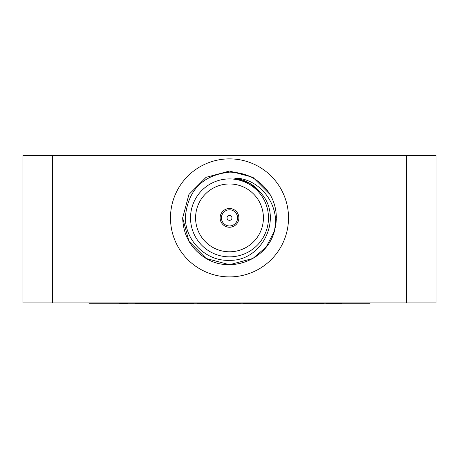 <?xml version="1.0" encoding="UTF-8"?>
<svg xmlns="http://www.w3.org/2000/svg" width="459" height="459" viewBox="0 0 459 459"><rect width="100%" height="100%" fill="white"/><g stroke="black" fill="none" stroke-linecap="round" stroke-linejoin="round"><path stroke-width="0.69" d="M370.029 302.894L370.029 303.267L88.971 303.267L88.971 302.894M436.05 302.894L22.95 302.894L22.95 155.36L436.05 155.36L436.05 302.894M264.613 303.267L264.613 303.64L301.202 303.64L301.202 303.267M289.933 303.64L289.933 303.267M301.202 303.64L323.744 303.64L323.744 303.267M323.354 303.64L323.354 303.267M314.031 303.64L314.031 303.267M303.921 303.64L304.311 303.267M135.646 303.267L135.646 303.64L193.646 303.64L193.646 303.267M197.439 303.267L197.439 303.64L218.914 303.64L218.914 303.267M218.914 303.64L219.591 303.64L219.591 303.267M264.321 303.267L264.321 303.64L243.626 303.64L243.626 303.267M119.323 303.267L119.323 303.64L127.482 303.64L127.482 303.267M125.605 303.64L125.605 303.267M326.854 303.267L326.854 303.64L326.561 303.267L326.561 303.64L341.427 303.64L341.427 303.267M341.135 303.64L341.135 303.267M334.141 303.64L334.141 303.267M164.792 303.64L164.792 303.267M158.418 303.64L158.418 303.267M150.219 303.64L150.219 303.267M142.06 303.64L142.06 303.267M193.549 303.64L193.549 303.267M186.641 303.64L186.641 303.267M171.012 303.64L171.012 303.267M216.872 303.64L216.872 303.267M215.701 303.64L215.701 303.267M207.107 303.64L207.107 303.267M198.604 303.64L198.604 303.267M219.591 303.64L240.189 303.64L240.189 303.267M244.073 303.64L244.073 303.267M263.506 303.64L263.506 303.267M253.787 303.64L253.787 303.267M286.823 303.64L286.823 303.267M276.685 303.64L276.685 303.267M267.39 303.64L267.39 303.267M265.778 303.64L265.778 303.267M301.213 303.64L301.213 303.267M238.829 303.64L238.829 303.267M230.062 303.64L230.062 303.267M239.409 303.64L239.409 303.267M288.516 217.882A59.016 59.016 0 0 0 229.5 158.871A59.016 59.016 0 0 0 170.484 217.882A59.016 59.016 0 0 0 229.5 276.897A59.016 59.016 0 0 0 288.516 217.882M227.044 217.882A2.456 2.456 0 0 0 229.5 220.337A2.456 2.456 0 0 0 231.956 217.882A2.456 2.456 0 0 0 229.5 215.426A2.456 2.456 0 0 0 227.044 217.882M220.131 217.882A9.369 9.369 0 0 0 229.5 227.251A9.369 9.369 0 0 0 238.869 217.882A9.369 9.369 0 0 0 229.5 208.512A9.369 9.369 0 0 0 220.131 217.882M237.567 217.882A8.067 8.067 0 0 0 229.5 209.815A8.067 8.067 0 0 0 221.433 217.882A8.067 8.067 0 0 0 229.5 225.954A8.067 8.067 0 0 0 237.567 217.882M195.586 217.882A33.914 33.914 0 0 0 229.5 251.796A33.914 33.914 0 0 0 263.414 217.882A33.914 33.914 0 0 0 229.5 183.967A33.914 33.914 0 0 0 195.586 217.882M229.5 178.912A38.975 38.975 0 0 0 190.525 217.882A38.975 38.975 0 0 0 229.5 256.856A38.975 38.975 0 0 0 268.475 217.882A38.975 38.975 0 0 0 229.5 178.912M274.442 231.095C280.724 206.051 260.592 178.155 234.36 178.081C245.462 179.618 254.458 184.77 261.355 193.532C283.266 218.266 262.209 261.332 229.5 260.322C205.862 261.51 184.581 240.109 185.402 216.568C188.144 189.94 202.844 175.131 229.5 172.142C247.045 172.349 260.597 179.842 270.162 194.622L252.92 177.317L229.5 171.041L206.08 177.317L188.936 194.461L182.659 217.882L188.936 194.461L206.08 177.317L229.5 171.041L252.92 177.317L270.162 194.622L252.92 177.317L229.5 171.041L206.08 177.317L188.936 194.461L182.659 217.882L188.936 194.461L206.08 177.317L229.5 171.041L252.92 177.317L270.162 194.622L252.92 177.317L229.5 171.041L206.08 177.317L188.936 194.461L182.659 217.882L188.936 194.461L206.08 177.317L229.5 171.041L252.92 177.317L270.162 194.622L252.92 177.317L229.5 171.041L206.08 177.317L188.936 194.461L182.659 217.882L188.936 194.461L206.08 177.317L229.5 171.041L252.92 177.317L270.162 194.622C274.247 201.84 276.307 209.591 276.341 217.882L274.442 231.095L266.163 247.04L252.92 258.451L229.5 264.728L206.08 258.451L188.936 241.302L182.659 217.882L188.936 241.302L206.08 258.451L229.5 264.728L252.92 258.451L266.163 247.04L274.442 231.095L266.163 247.04L252.92 258.451L229.5 264.728L206.08 258.451L188.936 241.302L182.659 217.882L188.936 241.302L206.08 258.451L229.5 264.728L252.92 258.451L266.163 247.04L274.442 231.095L266.163 247.04L252.92 258.451L229.5 264.728L206.08 258.451L188.936 241.302L182.659 217.882L188.936 241.302L206.08 258.451L229.5 264.728L252.92 258.451L266.163 247.04L274.442 231.095L266.163 247.04L252.92 258.451L229.5 264.728L206.08 258.451L188.936 241.302L182.659 217.882L188.936 241.302L206.08 258.451L229.5 264.728L252.92 258.451L266.163 247.04L274.442 231.095C266.92 259.978 230.848 273.587 206.08 258.451C191.099 249.071 183.29 235.547 182.659 217.882M276.318 219.362L275.916 224.181L276.318 219.362M275.807 224.939L274.545 230.739L275.807 224.939M249.547 183.158L234.388 178.086L249.547 183.158L261.2 193.331L249.547 183.158L234.388 178.086L249.547 183.158L261.2 193.331L249.547 183.158L234.388 178.086L249.547 183.158L261.2 193.331L249.547 183.158L234.388 178.086L249.547 183.158L261.2 193.331L249.547 183.158L234.388 178.086L249.547 183.158L261.2 193.331M406.542 302.894L406.542 155.36M52.458 302.894L52.458 155.36M351.29 303.267L351.29 302.894M107.71 303.267L107.71 302.894M151.705 303.64L151.705 303.267M148.854 303.64L148.854 303.267M182.148 303.64L182.148 303.267"/></g></svg>
